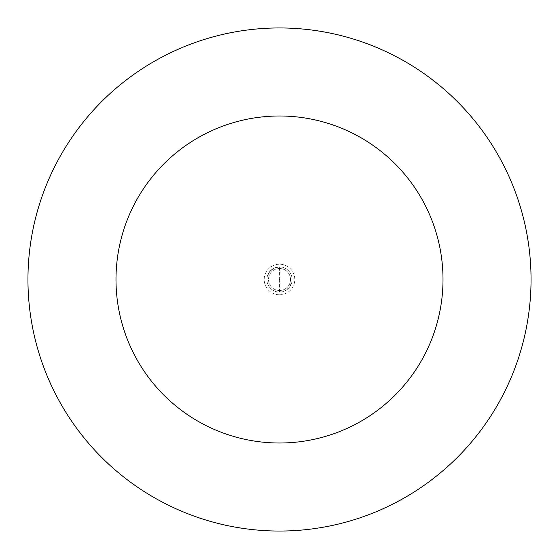 <?xml version="1.0" encoding="UTF-8"?>
<svg xmlns="http://www.w3.org/2000/svg" width="559" height="559" viewBox="0 0 559 559"><rect width="100%" height="100%" fill="white"/><g stroke="black" fill="none" stroke-linecap="round" stroke-linejoin="round"><path stroke-width="0.42" stroke-dasharray="2.79 2.1" d="M279.374 279.5L279.5 292.077A12.578 12.578 0 0 0 292.077 279.5A12.578 12.578 0 0 0 279.5 266.923L274.224 268.082L269.92 271.353L267.384 276.125M291.616 282.875L289.08 287.647L284.776 290.918L279.5 292.077A12.578 12.578 0 0 0 292.077 279.5A12.578 12.578 0 0 0 279.5 266.923A12.578 12.578 0 0 0 266.923 279.5A12.578 12.578 0 0 0 279.5 292.077A12.578 12.578 0 0 1 266.923 279.5A12.578 12.578 0 0 1 279.5 266.923A12.578 12.578 0 0 1 292.077 279.5A12.578 12.578 0 0 1 279.5 292.077A12.578 12.578 0 0 0 292.077 279.5A12.578 12.578 0 0 0 279.5 266.923A12.578 12.578 0 0 0 266.923 279.5A12.578 12.578 0 0 0 279.5 292.077A12.578 12.578 0 0 1 266.923 279.5A12.578 12.578 0 0 1 279.5 266.923L279.626 279.5M279.5 290.505A11.005 11.005 0 0 0 290.505 279.5A11.005 11.005 0 0 0 279.5 268.495A11.005 11.005 0 0 1 290.505 279.5A11.005 11.005 0 0 1 279.5 290.505A11.005 11.005 0 0 1 268.495 279.5A11.005 11.005 0 0 1 279.5 268.495A11.005 11.005 0 0 0 268.495 279.5A11.005 11.005 0 0 0 279.5 290.505A11.005 11.005 0 0 0 290.505 279.5A11.005 11.005 0 0 0 279.5 268.495A11.005 11.005 0 0 0 268.495 279.5A11.005 11.005 0 0 0 279.5 290.505M279.5 531.05A251.55 251.55 0 0 0 531.05 279.5A251.55 251.55 0 0 0 279.5 27.95A251.55 251.55 0 0 0 27.95 279.5A251.55 251.55 0 0 0 279.5 531.05M279.5 294.789A15.289 15.289 0 0 0 294.789 279.5A15.289 15.289 0 0 0 279.5 264.211A15.289 15.289 0 0 0 264.211 279.5A15.289 15.289 0 0 0 279.5 294.789"/><path stroke-width="0.84" d="M279.5 531.05A251.55 251.55 0 0 0 531.05 279.5A251.55 251.55 0 0 0 279.5 27.95A251.55 251.55 0 0 0 27.95 279.5A251.55 251.55 0 0 0 279.5 531.05M279.5 443.007A163.507 163.507 0 0 0 443.007 279.5A163.507 163.507 0 0 0 279.5 115.992A163.507 163.507 0 0 0 115.992 279.5A163.507 163.507 0 0 0 279.5 443.007"/></g></svg>
